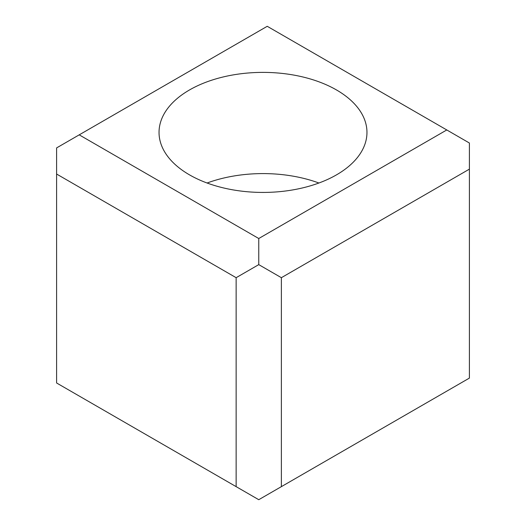 <?xml version="1.0" encoding="UTF-8"?>
<svg xmlns="http://www.w3.org/2000/svg" width="526" height="526" viewBox="0 0 526 526"><rect width="100%" height="100%" fill="white"/><g stroke="black" fill="none" stroke-linecap="round" stroke-linejoin="round"><path stroke-width="0.79" d="M189.485 174.849A103.964 60.023 180 0 1 159.036 132.407A103.964 60.023 180 0 1 223.215 76.954A103.964 60.023 180 0 1 336.515 89.966A103.964 60.023 180 0 1 366.964 132.407A103.964 60.023 180 0 1 302.785 187.861A103.964 60.023 180 0 1 189.485 174.849M318.907 183.009A103.964 60.023 0 0 0 207.093 183.009M258.759 264.631L236.141 277.689L56.598 174.034L56.598 382.981L258.759 499.7L469.402 378.089L469.402 169.135L281.377 277.689L258.759 264.631L258.759 238.515L446.784 129.955L469.402 143.019L469.402 169.135M446.784 129.955L267.241 26.3L56.598 147.911L56.598 174.034M79.216 134.853L258.759 238.515M281.377 277.689L281.377 486.642M236.141 277.689L236.141 486.642"/></g></svg>
